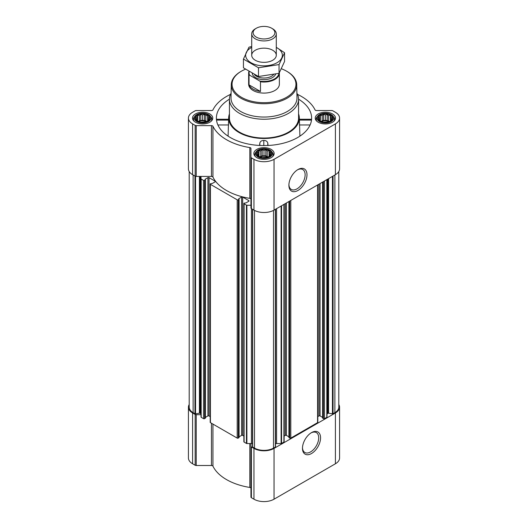 <?xml version="1.0" encoding="UTF-8"?>
<svg xmlns="http://www.w3.org/2000/svg" width="528" height="528" viewBox="0 0 528 528"><rect width="100%" height="100%" fill="white"/><g stroke="black" fill="none" stroke-linecap="round" stroke-linejoin="round"><path stroke-width="0.79" d="M297.462 169.851A11.484 6.626 -60 0 1 302.755 169.534A11.484 6.626 -60 0 1 304.511 178.735A11.484 6.626 -60 0 1 297.013 188.852A11.484 6.626 -60 0 1 291.271 189.42A11.484 6.626 -60 0 1 288.908 184.675M209.484 119.315L207.649 121.15L205.814 121.783L200.798 122.212L197.617 121.15L195.782 119.315L196.271 118.602L195.782 117.196L197.122 116.767L197.617 115.361L199.452 115.421L200.798 114.299L202.633 114.926L204.468 114.299L205.814 115.421L207.649 115.361L208.144 116.767L209.484 117.196L208.996 118.602L209.484 119.315M207.9 115.045A7.451 4.303 180 0 1 204.56 122.245A7.451 4.303 180 0 1 195.439 116.972A7.451 4.303 180 0 1 207.9 115.045M332.218 119.315L330.383 121.15L328.548 121.783L323.532 122.212L320.351 121.15L318.516 119.315L319.004 118.602L318.516 117.196L319.856 116.767L320.351 115.361L322.186 115.421L323.532 114.299L325.367 114.926L327.202 114.299L328.548 115.421L330.383 115.361L330.878 116.767L332.218 117.196L331.729 118.602L332.218 119.315M330.634 115.045A7.451 4.303 180 0 1 327.294 122.245A7.451 4.303 180 0 1 318.173 116.972A7.451 4.303 180 0 1 330.634 115.045M270.851 154.744L269.016 156.578L267.181 157.212L262.165 157.641L258.984 156.578L257.149 154.744L257.638 154.031L257.149 152.625L258.489 152.196L258.984 150.79L260.819 150.85L262.165 149.728L264 150.361L265.835 149.728L267.181 150.85L269.016 150.79L269.511 152.196L270.851 152.625L270.362 154.031L270.851 154.744M269.267 150.473A7.451 4.303 180 0 1 265.927 157.674A7.451 4.303 180 0 1 256.806 152.407A7.451 4.303 180 0 1 269.267 150.473M243.87 436.062L242.682 435.376L242.682 197.083L248.82 200.627A0.766 0.442 0 0 1 248.82 201.254L245.942 202.917L244.094 203.168A0.766 0.442 0 0 0 243.87 203.478L243.87 441.771A0.766 0.442 0 0 0 244.094 442.088L246.444 443.441A0.614 0.356 0 0 0 246.88 443.546L250.945 443.546L250.945 497.092A1.538 0.884 0 0 0 251.394 497.719L253.955 499.198A14.21 8.204 0 0 0 274.045 499.198L335.412 463.769A14.21 8.204 0 0 0 339.577 457.967L339.577 407.174A14.21 8.204 0 0 0 338.804 404.514M250.945 488.301A1.538 0.884 0 0 0 249.817 487.45A52.991 30.598 0 0 1 212.942 466.151A1.538 0.884 0 0 0 211.457 465.505L196.231 465.505A1.538 0.884 0 0 1 195.149 465.247L192.588 463.769A14.21 8.204 0 0 1 188.423 457.967L188.423 407.174A14.21 8.204 0 0 0 192.588 412.975L195.149 414.454A1.538 0.884 0 0 0 196.231 414.711L201.003 414.711M229.442 99.178A47.619 27.489 0 0 0 216.414 119.104A47.619 27.489 0 0 0 230.327 137.524A47.619 27.489 0 0 0 281.404 143.675A47.619 27.489 0 0 0 311.586 119.104A47.619 27.489 0 0 0 298.558 99.178M229.442 113.857A35.33 20.394 0 0 0 228.697 117.335A35.33 20.394 0 0 0 239.019 132.508A35.33 20.394 0 0 0 278.124 136.785A35.33 20.394 0 0 0 299.303 117.335A35.33 20.394 0 0 0 298.558 113.857M228.096 136.145L228.584 120.377M268.039 145.477L267.782 143.009C267.247 141.319 265.921 140.468 263.809 140.441C261.69 140.455 260.363 141.299 259.835 142.982L259.578 145.457M299.416 120.377L299.904 136.145M332.534 113.949A10.138 5.854 180 0 1 335.504 118.087A10.138 5.854 180 0 1 325.367 123.941A10.138 5.854 180 0 1 315.229 118.087A10.138 5.854 180 0 1 321.486 112.682A10.138 5.854 180 0 1 332.534 113.949M209.801 113.949A10.138 5.854 180 0 1 212.771 118.087A10.138 5.854 180 0 1 202.633 123.941A10.138 5.854 180 0 1 192.496 118.087A10.138 5.854 180 0 1 198.752 112.682A10.138 5.854 180 0 1 209.801 113.949M271.168 149.378A10.138 5.854 180 0 1 274.138 153.516A10.138 5.854 180 0 1 264 159.37A10.138 5.854 180 0 1 253.862 153.516A10.138 5.854 180 0 1 260.119 148.111A10.138 5.854 180 0 1 271.168 149.378M230.492 94.387A52.991 30.598 0 0 0 212.942 109.903A1.538 0.884 0 0 1 211.457 110.55L196.231 110.55A1.538 0.884 0 0 0 195.149 110.807L192.588 112.286A14.21 8.204 0 0 0 188.423 118.087A14.21 8.204 0 0 0 192.588 123.889L195.149 125.367A1.538 0.884 0 0 0 196.231 125.624L211.457 125.624A1.538 0.884 0 0 1 212.942 126.278A52.991 30.598 0 0 0 249.817 147.569A1.538 0.884 0 0 1 250.945 148.421L250.945 157.212A1.538 0.884 0 0 0 251.394 157.839L253.955 159.317A14.21 8.204 0 0 0 274.045 159.317L335.412 123.889A14.21 8.204 0 0 0 339.577 118.087A14.21 8.204 0 0 0 335.412 112.286L332.851 110.807A1.538 0.884 0 0 0 331.769 110.55L316.543 110.55A1.538 0.884 0 0 1 315.058 109.903A52.991 30.598 0 0 0 297.508 94.387M242.682 435.376A0.766 0.442 0 0 0 241.6 435.376L241.6 197.083L238.722 198.746M239.078 436.828L241.6 435.376M210.203 416.625L209.015 415.939L209.015 177.646L215.153 181.19A0.766 0.442 0 0 1 215.153 181.817L212.276 183.473L210.428 183.724A0.766 0.442 0 0 0 210.203 184.041L210.203 422.334A0.766 0.442 0 0 0 210.428 422.644L237.197 438.101A0.766 0.442 0 0 0 238.286 438.101L238.993 437.448M209.015 415.939A0.766 0.442 0 0 0 207.926 415.939L207.926 177.646L205.049 179.309M205.412 417.391L207.926 415.939M188.423 118.087L188.423 168.881A14.21 8.204 0 0 0 192.588 174.682L195.149 176.161A1.538 0.884 0 0 0 196.231 176.418L201.003 176.418L201.003 417.061A0.614 0.356 0 0 0 201.181 417.311L203.531 418.664A0.766 0.442 0 0 0 204.613 418.664L205.319 418.004M243.87 203.478A0.766 0.442 0 0 0 244.094 203.795L246.444 205.148A0.614 0.356 0 0 0 246.88 205.253L250.945 205.253M250.945 199.214A1.538 0.884 0 0 0 249.817 198.363A52.991 30.598 0 0 1 212.942 177.071A1.538 0.884 0 0 0 211.457 176.418L201.003 176.418M201.003 178.768A0.614 0.356 0 0 0 201.181 179.018L203.531 180.371A0.766 0.442 0 0 0 204.613 180.371L205.412 179.837L205.049 179.56M209.015 177.646A0.766 0.442 0 0 0 207.926 177.646M210.203 184.041A0.766 0.442 0 0 0 210.428 184.351L237.197 199.815A0.766 0.442 0 0 0 238.286 199.815L239.078 199.28L238.722 198.997M242.682 197.083A0.766 0.442 0 0 0 241.6 197.083M189.196 171.541L189.196 407.174A13.438 7.762 0 0 0 193.129 412.658L194.964 413.721A0.614 0.356 0 0 0 195.558 413.813L199.412 413.219L199.412 176.418M322.681 418.004L323.387 418.664A0.766 0.442 0 0 0 324.469 418.664L326.819 417.311A0.614 0.356 0 0 0 326.997 417.061L326.997 179.54M289.007 437.448L289.714 438.101A0.766 0.442 0 0 0 290.803 438.101L317.572 422.644A0.766 0.442 0 0 0 317.797 422.334L317.797 184.853M275.524 443.692A2.303 1.333 0 0 1 276.573 443.546L281.12 443.546A0.614 0.356 0 0 0 281.556 443.441L283.906 442.088A0.766 0.442 0 0 0 284.13 441.771L284.13 204.29M252.503 209.273L252.503 446.688A0.614 0.356 0 0 0 252.661 447.031L254.496 448.087A13.438 7.762 0 0 0 273.504 448.087L275.339 447.031A0.614 0.356 0 0 0 275.497 446.688L275.497 209.273M250.945 157.212L250.945 208.006A1.538 0.884 0 0 0 251.394 208.633L253.955 210.111A14.21 8.204 0 0 0 274.045 210.111L335.412 174.682A14.21 8.204 0 0 0 339.577 168.881L339.577 118.087M297.944 190.463A12.797 7.385 -60 0 1 288.895 185.236A12.797 7.385 -60 0 1 297.944 169.561A12.797 7.385 -60 0 1 306.992 174.788A12.797 7.385 -60 0 1 297.944 190.463M326.997 414.434A2.303 1.333 0 0 1 327.67 413.497L327.994 413.305A0.614 0.356 0 0 1 328.588 413.219L332.442 413.813A0.614 0.356 0 0 0 333.036 413.721L334.871 412.658A13.438 7.762 0 0 0 338.804 407.174L338.804 171.541M201.003 414.434A2.303 1.333 0 0 0 200.33 413.497L200.006 413.305A0.614 0.356 0 0 0 199.412 413.219M252.476 443.692A2.303 1.333 0 0 0 251.427 443.546L250.945 443.546M284.13 436.062L285.318 435.376L285.318 203.603M288.922 436.828L286.4 435.376A0.766 0.442 0 0 0 285.318 435.376M317.797 416.625L318.985 415.939L318.985 184.166M322.588 417.391L320.074 415.939A0.766 0.442 0 0 0 318.985 415.939M189.196 404.514A14.21 8.204 0 0 0 188.423 407.174M250.945 446.299A1.538 0.884 0 0 0 251.394 446.926L253.955 448.404A14.21 8.204 0 0 0 274.045 448.404L335.412 412.975A14.21 8.204 0 0 0 339.577 407.174M311.52 453.519A12.797 7.385 -60 0 1 302.471 448.298A12.797 7.385 -60 0 1 311.52 432.623A12.797 7.385 -60 0 1 320.569 437.851A12.797 7.385 -60 0 1 311.52 453.519M296.894 93.159A34.558 19.952 180 0 1 298.558 99.277L298.558 118.087A34.558 19.952 180 0 1 264 138.039A34.558 19.952 180 0 1 229.442 118.087L229.442 99.277A34.558 19.952 180 0 1 231.106 93.159M267.782 145.49L267.782 143.009M259.835 145.471L259.835 142.982M263.809 145.576L263.809 140.441M310.101 124.964L299.369 124.964M311.494 120.08L299.449 120.08M228.551 120.08L216.506 120.08M228.631 124.964L217.899 124.964M281.45 68.772A31.951 18.447 180 0 1 286.592 71.181L286.592 71.181A31.951 18.447 180 0 1 286.592 97.271A31.951 18.447 180 0 1 241.408 97.271A31.951 18.447 180 0 1 241.408 71.181A31.951 18.447 180 0 1 245.401 69.227M279.345 72.811A15.358 8.87 180 0 1 279.358 73.168L279.358 84.223A15.358 8.87 180 0 1 264 93.093A15.358 8.87 180 0 1 248.642 84.223L248.642 73.168A15.358 8.87 180 0 1 248.899 71.551M287.133 71.498L286.592 71.181L287.133 71.498A32.716 18.889 180 0 1 296.716 84.619A32.716 18.889 180 0 1 264 103.739A32.716 18.889 180 0 1 231.284 84.619A32.716 18.889 180 0 1 240.867 71.498L241.408 71.181M296.716 84.619L296.993 97.766A33 19.048 180 0 1 264 117.051A33 19.048 180 0 1 231.007 97.766L231.284 84.619M298.558 99.277A34.558 19.952 180 0 1 264 119.229A34.558 19.952 180 0 1 229.442 99.277M269.953 150.077A8.415 4.858 180 0 1 271.682 151.536A8.415 4.858 180 0 1 264 158.38A8.415 4.858 180 0 1 256.318 151.536A8.415 4.858 180 0 1 269.953 150.077M271.682 151.536L272.415 152.473A9.214 5.32 180 0 1 273.214 154.645A9.214 5.32 180 0 1 272.488 156.717M255.512 156.717A9.214 5.32 180 0 1 254.786 154.645A9.214 5.32 180 0 1 255.585 152.473L256.318 151.536M331.32 114.649A8.415 4.858 180 0 1 333.049 116.101A8.415 4.858 180 0 1 325.367 122.945A8.415 4.858 180 0 1 317.684 116.101A8.415 4.858 180 0 1 331.32 114.649M333.049 116.101L333.782 117.044A9.214 5.32 180 0 1 334.58 119.216A9.214 5.32 180 0 1 333.854 121.288M316.879 121.288A9.214 5.32 180 0 1 316.153 119.216A9.214 5.32 180 0 1 316.952 117.044L317.684 116.101M208.586 114.649A8.415 4.858 180 0 1 210.316 116.101A8.415 4.858 180 0 1 202.633 122.945A8.415 4.858 180 0 1 194.951 116.101A8.415 4.858 180 0 1 208.586 114.649M210.316 116.101L211.048 117.044A9.214 5.32 180 0 1 211.847 119.216A9.214 5.32 180 0 1 211.121 121.288M194.146 121.288A9.214 5.32 180 0 1 193.42 119.216A9.214 5.32 180 0 1 194.218 117.044L194.951 116.101M269.016 150.79L269.016 156.578M269.511 152.196L269.511 155.866M267.181 150.85L267.181 156.605L265.835 155.833L262.165 155.833L259.565 156.803M268.435 156.803L267.181 156.605M265.835 149.728L265.835 155.833M264 150.361L264 156.116M262.165 149.728L262.165 155.833M260.819 150.85L260.819 156.605M258.984 150.79L258.984 156.578M258.489 152.196L258.489 155.866M257.638 154.031L257.638 155.179M270.362 154.031L270.362 155.179M267.828 157.014A6.145 3.544 0 0 0 260.172 157.014M262.225 157.648A6.145 3.544 180 0 1 265.775 157.648M330.383 115.361L330.383 121.15M330.878 116.767L330.878 120.437M328.548 115.421L328.548 121.176L327.202 120.404L323.532 120.404L320.932 121.374M329.802 121.374L328.548 121.176M327.202 114.299L327.202 120.404M325.367 114.926L325.367 120.688M323.532 114.299L323.532 120.404M322.186 115.421L322.186 121.176M320.351 115.361L320.351 121.15M319.856 116.767L319.856 120.437M319.004 118.602L319.004 119.75M331.729 118.602L331.729 119.75M329.195 121.585A6.145 3.544 0 0 0 321.539 121.585M207.649 115.361L207.649 121.15M208.144 116.767L208.144 120.437M205.814 115.421L205.814 121.176L204.468 120.404L200.798 120.404L198.198 121.374M207.068 121.374L205.814 121.176M204.468 114.299L204.468 120.404M202.633 114.926L202.633 120.688M200.798 114.299L200.798 120.404M199.452 115.421L199.452 121.176M197.617 115.361L197.617 121.15M197.122 116.767L197.122 120.437M196.271 118.602L196.271 119.75M208.996 118.602L208.996 119.75M206.461 121.585A6.145 3.544 0 0 0 198.805 121.585M323.591 122.219A6.145 3.544 180 0 1 327.142 122.219M200.858 122.219A6.145 3.544 180 0 1 204.409 122.219M311.038 432.914A11.484 6.626 -60 0 1 316.331 432.59A11.484 6.626 -60 0 1 318.087 441.791A11.484 6.626 -60 0 1 310.589 451.909A11.484 6.626 -60 0 1 304.847 452.483A11.484 6.626 -60 0 1 302.485 447.737M278.896 73.379A14.923 8.62 180 0 1 259.882 81.094L249.652 75.187A14.923 8.62 180 0 1 249.19 71.729M249.652 75.187L249.044 75.194A15.358 8.87 180 0 1 248.642 73.168M279.358 73.168A15.358 8.87 180 0 1 260.489 81.8L259.882 81.094M260.489 81.8L260.489 91.476L249.044 84.869A15.358 8.87 0 0 0 260.489 91.476M249.044 75.194L249.044 84.869M272.692 28.816L271.689 28.241A10.877 6.277 180 0 1 271.689 37.118A10.877 6.277 180 0 1 256.311 37.118A10.877 6.277 180 0 1 256.311 28.241A10.877 6.277 180 0 1 271.689 28.241L272.692 28.816A12.289 7.095 180 0 1 276.289 33.832A12.289 7.095 180 0 1 264 40.927A12.289 7.095 180 0 1 251.711 33.832A12.289 7.095 180 0 1 255.308 28.816L256.311 28.241M276.289 47.381A18.355 10.6 180 0 1 276.982 62.746A18.355 10.6 180 0 1 250.688 62.548A18.355 10.6 180 0 1 251.711 47.381M272.692 60.271A12.289 7.095 180 0 1 255.308 60.271A12.289 7.095 180 0 1 255.308 50.239A12.289 7.095 180 0 1 272.692 50.239A12.289 7.095 180 0 1 272.692 60.271L272.692 60.271M251.711 46.497L248.952 47.203L243.441 59.077L258.489 67.762L279.048 64.581L284.559 52.714L276.289 47.322M284.559 52.714L284.559 61.466L279.048 73.333L258.489 76.514L243.441 67.828L243.441 59.077M279.048 64.581L279.048 73.333M258.489 67.762L258.489 76.514M246.444 443.441L246.444 205.148M244.094 442.088L244.094 203.795M237.197 438.101L237.197 199.815M210.428 422.644L210.428 184.351M203.531 418.664L203.531 180.371M201.181 417.311L201.181 179.018M194.964 413.721L194.964 176.055M193.129 412.658L193.129 174.992M326.819 417.311L326.819 179.645M324.469 418.664L324.469 180.998M317.572 422.644L317.572 184.985M290.803 438.101L290.803 200.442M283.906 442.088L283.906 204.422M281.556 443.441L281.556 205.775M275.339 447.031L275.339 209.365M273.504 448.087L273.504 210.408M192.588 123.889L192.588 174.682M195.149 125.367L195.149 176.161M196.231 125.624L196.231 176.418M211.457 125.624L211.457 176.418M212.942 126.278L212.942 177.071M249.817 147.569L249.817 198.363M251.394 157.839L251.394 208.633M253.955 159.317L253.955 210.111M274.045 159.317L274.045 210.111M335.412 123.889L335.412 174.682M252.661 447.031L252.661 209.365M254.496 448.087L254.496 210.408M333.036 413.721L333.036 176.055M334.871 412.658L334.871 174.992M195.558 413.813L195.558 176.332M200.006 413.305L200.006 176.418M200.33 413.497L200.33 176.418M204.613 418.664L204.613 180.371M205.319 418.255L205.319 179.962M215.153 181.817L215.153 181.19M238.286 438.101L238.286 199.815M238.993 437.699L238.993 199.406M248.82 201.254L248.82 200.627M246.88 443.546L246.88 205.253M251.427 443.546L251.427 208.652M276.573 443.546L276.573 208.652M281.12 443.546L281.12 206.026M286.4 435.376L286.4 202.976M289.007 437.699L289.007 201.472M289.714 438.101L289.714 201.069M320.074 415.939L320.074 183.539M322.681 418.255L322.681 182.035M323.387 418.664L323.387 181.625M327.67 413.497L327.67 179.15M327.994 413.305L327.994 178.966M328.588 413.219L328.588 178.622M332.442 413.813L332.442 176.398M192.588 412.975L192.588 463.769M195.149 414.454L195.149 465.247M196.231 414.711L196.231 465.505M211.457 423.245L211.457 465.505M212.942 424.096L212.942 466.151M249.817 443.546L249.817 487.45M251.394 446.926L251.394 497.719M253.955 448.404L253.955 499.198M274.045 448.404L274.045 499.198M335.412 412.975L335.412 463.769M275.576 74.21A11.827 6.831 180 0 1 263.386 79.629A11.827 6.831 180 0 1 252.232 73.511M273.511 74.672A10.672 6.164 180 0 1 264.02 78.032A10.672 6.164 180 0 1 254.509 74.692M228.697 117.335L228.565 119.401M299.303 117.335L299.435 119.401M205.412 418.13L205.412 179.837M239.078 437.573L239.078 199.28M252.476 446.78L252.476 209.26M275.524 446.78L275.524 209.26M288.922 437.573L288.922 201.524M322.588 418.13L322.588 182.087M311.408 119.262L299.429 119.262M228.571 119.262L216.592 119.262M254.786 154.645L254.786 155.958M273.214 154.645L273.214 155.958M316.153 119.216L316.153 120.523M334.58 119.216L334.58 120.523M193.42 119.216L193.42 120.523M211.847 119.216L211.847 120.523M251.711 33.832L251.711 55.255M276.289 33.832L276.289 55.255"/></g></svg>
